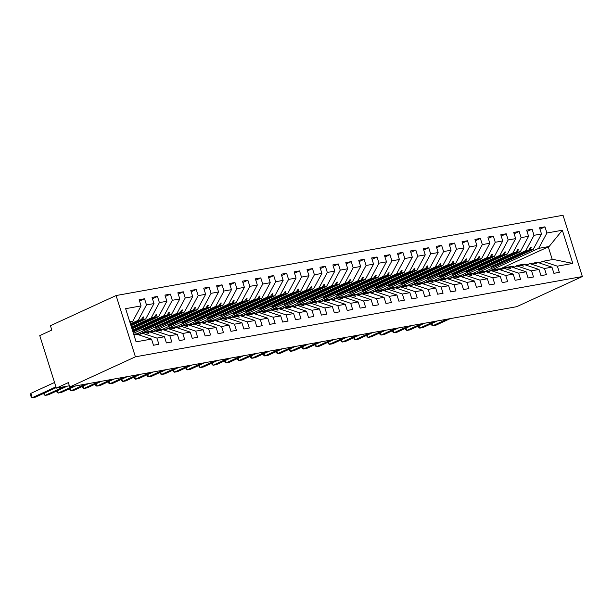 <?xml version="1.0" encoding="UTF-8"?>
<svg xmlns="http://www.w3.org/2000/svg" width="613" height="613" viewBox="0 0 613 613"><rect width="100%" height="100%" fill="white"/><g stroke="black" fill="none" stroke-linecap="round" stroke-linejoin="round"><path stroke-width="0.92" d="M116.087 295.543L50.427 325.702L51.806 330.078L39.761 335.61L56.319 388.129L68.365 382.596L69.752 386.972L516.69 306.692L582.35 276.54L563.033 215.263L116.087 295.543L135.412 356.82L582.35 276.54M130.431 323.879L138.224 320.3L141.182 319.764L130.653 324.599M139.534 301.06L144.538 298.761L146.484 304.929L138.224 320.3M133.864 334.767L136.883 334.223L151.518 339.081L153.465 345.249L158.89 344.276L156.943 338.108L164.437 336.759L149.802 331.909L145.886 332.882M138.806 334.867L142.308 333.25L156.943 338.108M131.42 327.036L151.143 317.978L154.093 317.45L131.649 327.756M152.445 298.738L157.457 296.439L159.403 302.607L151.143 317.978M164.437 336.759L166.384 342.928L171.809 341.954L169.862 335.786L177.356 334.437L162.721 329.587L158.805 330.56M151.718 332.545L155.227 330.936L169.862 335.786M132.416 330.185L164.062 315.657L167.012 315.128L132.646 330.913M165.364 296.416L170.376 294.117L172.322 300.293L164.062 315.657M177.356 334.437L179.303 340.613L184.728 339.64L182.781 333.464L190.268 332.123L175.64 327.265L171.724 328.239M164.636 330.223L168.146 328.614L182.781 333.464M133.412 333.342L176.981 313.335L179.931 312.806L142.584 329.955L144.17 329.671L181.517 312.523L184.467 311.994L192.727 296.623L190.781 290.455L196.206 289.482L198.152 295.65L189.892 311.013L192.85 310.484L155.503 327.641L194.436 310.201L197.386 309.672L205.646 294.301L203.7 288.133L209.125 287.16L211.071 293.328L202.811 308.699L205.769 308.163L168.414 325.319L170 325.036L207.355 307.879L210.305 307.351L218.565 291.987L216.619 285.811L222.044 284.838L223.99 291.006L215.73 306.377L218.68 305.849L181.333 322.997L182.919 322.714L220.266 305.558L223.224 305.029L231.476 289.665L229.538 283.49L234.963 282.516L236.909 288.692L228.649 304.056L231.599 303.527L194.252 320.676L195.838 320.392L233.185 303.243L236.143 302.707L244.395 287.344L242.449 281.175L247.874 280.195L249.82 286.371L241.568 301.734L244.518 301.205L207.171 318.354L208.757 318.07L246.104 300.922L249.054 300.393L257.314 285.022L255.368 278.854L260.793 277.881L262.739 284.049L254.479 299.412L257.437 298.883L220.082 316.04L259.023 298.6L261.973 298.071L270.233 282.7L268.287 276.532L273.712 275.559L275.658 281.727L267.398 297.098L270.356 296.562L233.001 313.718L234.587 313.435L271.942 296.278L274.892 295.75L283.152 280.379L281.206 274.21L286.631 273.237L288.577 279.405L280.317 294.776L283.267 294.248L245.92 311.396L247.506 311.113L284.853 293.956L287.811 293.428L296.064 278.064L294.117 271.888L299.55 270.915L301.489 277.091L293.236 292.455L296.186 291.926L258.839 309.075L260.425 308.791L297.772 291.642L300.722 291.106L308.983 275.743L307.036 269.574L312.461 268.594L314.408 274.77L306.155 290.133L309.105 289.604L271.758 306.753L273.344 306.469L310.691 289.321L313.641 288.784L321.902 273.421L319.955 267.253L325.38 266.28L327.327 272.448L319.066 287.811L322.024 287.282L284.67 304.439L323.61 286.999L326.56 286.47L334.821 271.099L332.874 264.931L338.299 263.958L340.246 270.126L331.985 285.489L334.936 284.961L297.589 302.117L299.175 301.834L336.522 284.677L339.479 284.148L347.74 268.778L345.793 262.609L351.218 261.636L353.165 267.804L344.904 283.175L347.855 282.639L310.507 299.795L312.094 299.512L349.441 282.355L352.398 281.827L360.651 266.463L358.705 260.287L364.13 259.314L366.076 265.483L357.823 280.854L360.773 280.325L323.426 297.474L325.013 297.19L362.36 280.034L365.31 279.505L373.57 264.142L371.624 257.966L377.049 256.993L378.995 263.169L370.735 278.532L373.692 278.003L336.345 295.152L337.932 294.868L375.279 277.72L378.229 277.183L386.489 261.82L384.543 255.652L389.968 254.671L391.914 260.847L383.654 276.21L386.611 275.681L349.257 292.838L388.198 275.398L391.148 274.869L399.408 259.498L397.462 253.33L402.887 252.357L404.833 258.525L396.573 273.888L399.523 273.36L362.176 290.516L363.762 290.233L401.109 273.076L404.067 272.547L412.319 257.176L410.381 251.008L415.806 250.035L417.752 256.203L409.492 271.574L412.442 271.038L375.095 288.194L376.681 287.911L414.028 270.754L416.986 270.226L425.238 254.862L423.292 248.686L428.717 247.713L430.663 253.882L422.411 269.253L425.361 268.724L388.014 285.873L389.6 285.589L426.947 268.433L429.897 267.904L438.157 252.541L436.211 246.365L441.636 245.392L443.582 251.568L435.322 266.931L438.28 266.402L400.933 283.551L402.519 283.267L439.866 266.119L442.816 265.582L451.076 250.219L449.13 244.051L454.555 243.07L456.501 249.246L448.241 264.609L451.199 264.08L413.844 281.229L415.43 280.946L452.785 263.797L455.735 263.268L463.995 247.897L462.049 241.729L467.474 240.756L469.42 246.924L461.16 262.287L464.11 261.759L426.763 278.915L465.696 261.475L468.654 260.946L476.906 245.575L474.968 239.407L480.393 238.434L482.331 244.602L474.079 259.973L477.029 259.437L439.682 276.593L441.268 276.31L478.615 259.153L481.573 258.625L489.825 243.261L487.879 237.085L493.304 236.112L495.25 242.281L486.998 257.652L489.948 257.123L452.601 274.272L454.187 273.988L491.534 256.832L494.484 256.303L502.744 240.94L500.798 234.764L506.223 233.791L508.169 239.967L499.909 255.33L502.867 254.801L465.512 271.95L467.098 271.666L504.453 254.518L507.403 253.981L515.663 238.618L513.717 232.45L519.142 231.469L521.088 237.645L512.828 253.008L515.778 252.479L478.431 269.628L480.017 269.345L517.364 252.196L520.322 251.667L528.582 236.296L526.636 230.128L532.061 229.155L534.007 235.323L525.747 250.686L528.697 250.158L491.35 267.314L530.283 249.874L533.241 249.345L485.726 271.161M178.283 294.102L183.287 291.796L185.233 297.972L176.981 313.335M190.268 332.123L192.214 338.292L197.639 337.319L195.693 331.143L203.187 329.802L188.551 324.944L184.643 325.917M177.555 327.901L181.065 326.292L195.693 331.143M139.473 334.169L189.892 311.013M191.202 291.78L196.206 289.482M203.187 329.802L205.133 335.97L210.558 334.997L208.612 328.829L216.105 327.48L201.47 322.622L197.555 323.595M190.474 325.58L193.984 323.971L208.612 328.829M152.392 331.848L202.811 308.699M204.114 289.459L209.125 287.16M216.105 327.48L218.052 333.648L223.477 332.675L221.531 326.507L229.024 325.158L214.389 320.308L210.474 321.281M203.393 323.258L206.895 321.649L221.531 326.507M165.311 329.533L215.73 306.377M217.033 287.137L222.044 284.838M229.024 325.158L230.971 331.326L236.396 330.353L234.45 324.185L241.943 322.836L227.308 317.986L223.393 318.959M216.305 320.944L219.814 319.327L234.45 324.185M178.23 327.212L228.649 304.056M229.952 284.815L234.963 282.516M241.943 322.836L243.89 329.012L249.315 328.032L247.368 321.863L254.855 320.515L240.227 315.664L236.311 316.637M229.224 318.622L232.733 317.013L247.368 321.863M191.141 324.89L241.568 301.734M242.871 282.493L247.874 280.195M254.855 320.515L256.801 326.691L262.226 325.718L260.28 319.542L267.774 318.201L253.138 313.343L249.223 314.316M242.143 316.3L245.652 314.691L260.28 319.542M204.06 322.568L254.479 299.412M255.79 280.179L260.793 277.881M267.774 318.201L269.72 324.369L275.145 323.396L273.199 317.22L280.693 315.879L266.057 311.021L262.142 311.994M255.062 313.979L258.563 312.369L273.199 317.22M216.979 320.247L267.398 297.098M268.701 277.858L273.712 275.559M280.693 315.879L282.639 322.047L288.064 321.074L286.118 314.906L293.612 313.557L278.976 308.707L275.061 309.672M267.981 311.657L271.482 310.048L286.118 314.906M229.898 317.932L280.317 294.776M281.62 275.536L286.631 273.237M293.612 313.557L295.558 319.725L300.983 318.752L299.037 312.584L306.531 311.235L291.895 306.385L287.98 307.358M280.892 309.343L284.401 307.726L299.037 312.584M242.817 315.611L293.236 292.455M294.539 273.214L299.55 270.915M306.531 311.235L308.469 317.411L313.894 316.431L311.956 310.262L319.442 308.914L304.814 304.063L300.899 305.036M293.811 307.021L297.32 305.412L311.956 310.262M255.728 313.289L306.155 290.133M307.458 270.892L312.461 268.594M319.442 308.914L321.388 315.09L326.813 314.117L324.867 307.941L332.361 306.6L317.726 301.742L313.81 302.715M306.73 304.699L310.239 303.09L324.867 307.941M268.647 310.967L319.066 287.811M320.377 268.578L325.38 266.28M332.361 306.6L334.307 312.768L339.732 311.795L337.786 305.619L345.28 304.278L330.645 299.42L326.729 300.393M319.649 302.378L323.151 300.768L337.786 305.619M281.566 308.646L331.985 285.489M333.288 266.257L338.299 263.958M345.28 304.278L347.226 310.446L352.651 309.473L350.705 303.305L358.199 301.956L343.564 297.106L339.648 298.071M332.56 300.056L336.07 298.447L350.705 303.305M294.485 306.331L344.904 283.175M346.207 263.935L351.218 261.636M358.199 301.956L360.145 308.124L365.57 307.151L363.624 300.983L371.11 299.634L356.482 294.784L352.567 295.757M345.479 297.742L348.989 296.125L363.624 300.983M307.404 304.01L357.823 280.854M359.126 261.613L364.13 259.314M371.11 299.634L373.056 305.81L378.482 304.83L376.535 298.661L384.029 297.313L369.394 292.462L365.486 293.435M358.398 295.42L361.908 293.811L376.535 298.661M320.315 301.688L370.735 278.532M372.045 259.291L377.049 256.993M384.029 297.313L385.975 303.489L391.401 302.516L389.454 296.34L396.948 294.999L382.313 290.141L378.397 291.114M371.317 293.098L374.827 291.489L389.454 296.34M333.234 299.366L383.654 276.21M384.964 256.977L389.968 254.671M396.948 294.999L398.894 301.167L404.319 300.194L402.373 294.018L409.867 292.677L395.232 287.819L391.316 288.792M384.236 290.777L387.738 289.167L402.373 294.018M346.153 297.044L396.573 273.888M397.875 254.656L402.887 252.357M409.867 292.677L411.813 298.845L417.238 297.872L415.292 291.704L422.786 290.355L408.151 285.505L404.235 286.47M397.147 288.455L400.657 286.846L415.292 291.704M359.072 294.73L409.492 271.574M410.794 252.334L415.806 250.035M422.786 290.355L424.732 296.523L430.157 295.55L428.211 289.382L435.697 288.033L421.07 283.183L417.154 284.156M410.066 286.141L413.576 284.524L428.211 289.382M371.984 292.409L422.411 269.253M423.713 250.012L428.717 247.713M435.697 288.033L437.644 294.209L443.069 293.229L441.122 287.06L448.616 285.712L433.981 280.861L430.065 281.834M422.985 283.819L426.495 282.21L441.122 287.06M384.903 290.087L435.322 266.931M436.632 247.69L441.636 245.392M448.616 285.712L450.563 291.888L455.988 290.914L454.041 284.738L461.535 283.398L446.9 278.54L442.984 279.513M435.904 281.497L439.406 279.888L454.041 284.738M397.822 287.765L448.241 264.609M449.544 245.376L454.555 243.07M461.535 283.398L463.482 289.566L468.907 288.593L466.96 282.417L474.454 281.076L459.819 276.218L455.903 277.191M448.823 279.176L452.325 277.566L466.96 282.417M410.741 285.443L461.16 262.287M462.463 243.054L467.474 240.756M474.454 281.076L476.401 287.244L481.826 286.271L479.879 280.103L487.373 278.754L472.738 273.896L468.822 274.869M461.735 276.854L465.244 275.245L479.879 280.103M423.66 283.129L474.079 259.973M475.381 240.733L480.393 238.434M487.373 278.754L489.312 284.922L494.737 283.949L492.798 277.781L500.285 276.432L485.657 271.582L481.741 272.555M474.654 274.532L478.163 272.923L492.798 277.781M436.571 280.808L486.998 257.652M488.3 238.411L493.304 236.112M500.285 276.432L502.231 282.601L507.656 281.628L505.71 275.459L513.204 274.111L498.568 269.26L494.653 270.233M487.573 272.218L491.082 270.601L505.71 275.459M449.49 278.486L499.909 255.33M501.219 236.089L506.223 233.791M513.204 274.111L515.15 280.287L520.575 279.306L518.629 273.137L526.123 271.789L511.487 266.939L507.572 267.912M500.492 269.896L503.993 268.287L518.629 273.137M462.409 276.164L512.828 253.008M514.131 233.775L519.142 231.469M526.123 271.789L528.069 277.965L533.494 276.992L531.548 270.816L539.042 269.475L524.406 264.617L520.491 265.59M513.403 267.575L516.912 265.965L531.548 270.816M475.328 273.842L525.747 250.686M527.05 231.453L532.061 229.155M539.042 269.475L540.988 275.643L546.413 274.67L544.467 268.494L551.953 267.153L553.899 273.321L559.324 272.348L557.386 266.18L572.803 263.406L553.217 259.445L542.75 261.322L557.386 266.18M526.322 265.253L529.831 263.644L544.467 268.494M488.247 271.521L538.666 248.372L549.133 246.487L562.343 230.235L572.803 263.406M539.969 229.132L544.972 226.833L546.919 233.001L538.666 248.372M542.75 261.322L539.241 262.931M56.319 388.129L69.376 385.784M151.518 339.081L136.094 341.847L125.634 308.676L141.059 305.902L139.113 299.734L144.538 298.761M141.059 305.902L132.799 321.273L130.01 322.553M146.484 304.929L153.978 303.588L152.032 297.412L157.457 296.439M153.978 303.588L145.718 318.952L131.006 325.71M159.403 302.607L166.897 301.267L164.951 295.091L170.376 294.117M166.897 301.267L158.637 316.63L132.002 328.867M172.322 300.293L179.808 298.945L177.862 292.776L183.287 291.796M179.808 298.945L171.556 314.308L132.998 332.016M136.96 333.809L184.467 311.994M149.879 331.487L197.386 309.672M162.79 329.173L210.305 307.351M175.709 326.852L223.224 305.029M188.628 324.53L236.143 302.707M201.547 322.208L249.054 300.393M214.466 319.886L261.973 298.071M227.377 317.572L274.892 295.75M240.296 315.251L287.811 293.428M253.215 312.929L300.722 291.106M266.134 310.607L313.641 288.784M279.045 308.285L326.56 286.47M291.964 305.964L339.479 284.148M304.883 303.65L352.398 281.827M317.802 301.328L365.31 279.505M330.721 299.006L378.229 277.183M343.632 296.684L391.148 274.869M356.551 294.363L404.067 272.547M369.47 292.049L416.986 270.226M382.389 289.727L429.897 267.904M395.308 287.405L442.816 265.582M408.22 285.083L455.735 263.268M421.139 282.762L468.654 260.946M434.058 280.447L481.573 258.625M446.977 278.126L494.484 256.303M459.888 275.804L507.403 253.981M472.807 273.482L520.322 251.667M185.233 297.972L192.727 296.623M198.152 295.65L205.646 294.301M211.071 293.328L218.565 291.987M223.99 291.006L231.476 289.665M236.909 288.692L244.395 287.344M249.82 286.371L257.314 285.022M262.739 284.049L270.233 282.7M275.658 281.727L283.152 280.379M288.577 279.405L296.064 278.064M301.489 277.091L308.983 275.743M314.408 274.77L321.902 273.421M327.327 272.448L334.821 271.099M340.246 270.126L347.74 268.778M353.165 267.804L360.651 266.463M366.076 265.483L373.57 264.142M378.995 263.169L386.489 261.82M391.914 260.847L399.408 259.498M404.833 258.525L412.319 257.176M417.752 256.203L425.238 254.862M430.663 253.882L438.157 252.541M443.582 251.568L451.076 250.219M456.501 249.246L463.995 247.897M469.42 246.924L476.906 245.575M482.331 244.602L489.825 243.261M495.25 242.281L502.744 240.94M508.169 239.967L515.663 238.618M521.088 237.645L528.582 236.296M534.007 235.323L541.494 233.974L539.547 227.806L544.972 226.833M546.919 233.001L562.343 230.235M130.776 324.99L142.768 319.48L145.718 318.952M142.308 333.25L145.266 332.721L148.913 333.365L146.852 332.438M142.768 319.48L143.726 316.906L143.082 317.021L141.182 319.764M131.772 328.139L155.679 317.159L158.637 316.63M155.227 330.936L158.185 330.399L161.832 331.043L159.771 330.116M155.679 317.159L156.644 314.584L155.993 314.699L154.093 317.45M132.768 331.296L168.598 314.844L171.556 314.308M168.146 328.614L171.096 328.078L174.751 328.721L172.682 327.794M168.598 314.844L169.556 312.262L168.912 312.385L167.012 315.128M181.065 326.292L184.015 325.764L187.662 326.4L185.601 325.472M181.517 312.523L182.475 309.948L181.831 310.063L179.931 312.806M140.377 334.062L139.58 334.208M193.984 323.971L196.934 323.442L199.938 324.2L200.581 324.078L198.52 323.158M194.436 310.201L195.394 307.626L194.75 307.741L192.85 310.484M153.296 331.74L152.499 331.886M206.895 321.649L209.853 321.12L213.5 321.764L211.439 320.837M207.355 307.879L208.313 305.305L207.669 305.42L205.769 308.163M166.215 329.419L165.41 329.564M219.814 319.327L222.764 318.798L226.419 319.442L224.35 318.515M220.266 305.558L221.232 302.983L220.58 303.098L218.68 305.849M179.134 327.097L178.329 327.242M232.733 317.013L235.683 316.477L239.338 317.12L237.269 316.193M233.185 303.243L234.143 300.661L233.499 300.776L231.599 303.527M192.045 324.783L191.248 324.921M245.652 314.691L248.602 314.163L252.249 314.798L250.188 313.871M246.104 300.922L247.062 298.347L246.418 298.462L244.518 301.205M204.964 322.461L204.167 322.599M258.563 312.369L261.521 311.841L265.168 312.477L263.107 311.557M259.023 298.6L259.981 296.025L259.337 296.14L257.437 298.883M217.883 320.139L217.079 320.285M271.482 310.048L274.44 309.519L278.087 310.163L276.026 309.236M271.942 296.278L272.9 293.704L272.256 293.819L270.356 296.562M230.802 317.818L229.998 317.963M284.401 307.726L287.351 307.197L291.006 307.841L288.938 306.914M284.853 293.956L285.819 291.382L285.168 291.497L283.267 294.248M243.721 315.496L242.917 315.641M297.32 305.412L300.27 304.876L303.925 305.519L301.857 304.592M297.772 291.642L298.73 289.06L298.087 289.175L296.186 291.926M256.632 313.174L255.836 313.32M310.239 303.09L313.189 302.561L316.837 303.197L314.776 302.27M310.691 289.321L311.649 286.738L311.006 286.861L309.105 289.604M269.551 310.86L268.755 310.998M323.151 300.768L326.108 300.24L329.756 300.876L327.694 299.956M323.61 286.999L324.568 284.424L323.925 284.539L322.024 287.282M282.47 308.538L281.666 308.684M336.07 298.447L339.027 297.918L342.031 298.677L342.675 298.554L340.613 297.634M336.522 284.677L337.487 282.103L336.836 282.218L334.936 284.961M295.389 306.216L294.585 306.362M348.989 296.125L351.939 295.596L355.594 296.24L353.525 295.313M349.441 282.355L350.406 279.781L349.755 279.896L347.855 282.639M308.301 303.895L307.504 304.04M361.908 293.811L364.858 293.275L368.505 293.918L366.444 292.991M362.36 280.034L363.317 277.459L362.674 277.574L360.773 280.325M321.22 301.573L320.423 301.719M374.827 291.489L377.777 290.96L381.424 291.596L379.363 290.669M375.279 277.72L376.236 275.137L375.593 275.26L373.692 278.003M334.139 299.259L333.342 299.397M387.738 289.167L390.696 288.639L394.343 289.275L392.282 288.355M388.198 275.398L389.155 272.823L388.512 272.938L386.611 275.681M347.058 296.937L346.253 297.083M400.657 286.846L403.607 286.317L406.618 287.076L407.262 286.953L405.193 286.033M401.109 273.076L402.074 270.502L401.423 270.617L399.523 273.36M359.977 294.615L359.172 294.761M413.576 284.524L416.526 283.995L420.181 284.639L418.112 283.712M414.028 270.754L414.986 268.18L414.342 268.295L412.442 271.038M372.888 292.294L372.091 292.439M426.495 282.21L429.445 281.673L433.092 282.317L431.031 281.39M426.947 268.433L427.905 265.858L427.261 265.973L425.361 268.724M385.807 289.972L385.01 290.118M439.406 279.888L442.364 279.352L446.011 279.995L443.95 279.068M439.866 266.119L440.824 263.536L440.18 263.659L438.28 266.402M398.726 287.658L397.921 287.796M452.325 277.566L455.283 277.038L458.93 277.674L456.869 276.754M452.785 263.797L453.743 261.222L453.099 261.337L451.199 264.08M411.645 285.336L410.84 285.482M465.244 275.245L468.194 274.716L471.198 275.475L471.849 275.352L469.78 274.432M465.696 261.475L466.662 258.901L466.01 259.015L464.11 261.759M424.564 283.014L423.759 283.16M478.163 272.923L481.113 272.394L484.768 273.038L482.699 272.111M478.615 259.153L479.573 256.579L478.929 256.694L477.029 259.437M437.475 280.693L436.678 280.838M491.082 270.601L494.032 270.072L497.679 270.716L495.618 269.789M491.534 256.832L492.492 254.257L491.848 254.372L489.948 257.123M450.394 278.371L449.597 278.517M503.993 268.287L506.951 267.751L510.598 268.394L508.537 267.467M504.453 254.518L505.411 251.935L504.767 252.05L502.867 254.801M463.313 276.057L462.509 276.195M516.912 265.965L519.87 265.437L523.517 266.073L521.456 265.145M517.364 252.196L518.33 249.621L517.678 249.736L515.778 252.479M476.232 273.735L475.427 273.873M533.41 263.268L537.325 262.295L551.953 267.153M529.831 263.644L532.781 263.115L535.785 263.874L536.436 263.751L534.367 262.831M530.283 249.874L531.249 247.3L530.597 247.414L528.697 250.158M541.494 233.974L533.241 249.345M489.143 271.413L488.346 271.559M500.07 268.946L549.133 246.487M129.78 321.817L132.799 321.273M135.412 356.82L69.752 386.972M552.298 259.606L548.267 246.809M530.414 247.675L531.249 247.3M517.502 249.997L518.33 249.621M504.583 252.318L505.411 251.935M491.664 254.64L492.492 254.257M478.745 256.962L479.573 256.579M465.826 259.276L466.662 258.901M452.915 261.598L453.743 261.222M439.996 263.919L440.824 263.536M427.077 266.241L427.905 265.858M414.158 268.563L414.986 268.18M401.239 270.885L402.074 270.502M388.328 273.199L389.155 272.823M375.409 275.521L376.236 275.137M362.49 277.842L363.317 277.459M349.571 280.164L350.406 279.781M336.66 282.486L337.487 282.103M323.741 284.8L324.568 284.424M310.822 287.122L311.649 286.738M297.903 289.443L298.73 289.06M284.984 291.765L285.819 291.382M272.072 294.087L272.9 293.704M259.153 296.401L259.981 296.025M246.234 298.723L247.062 298.347M233.315 301.044L234.143 300.661M220.396 303.366L221.232 302.983M207.485 305.688L208.313 305.305M194.566 308.002L195.394 307.626M181.647 310.324L182.475 309.948M168.728 312.645L169.556 312.262M155.817 314.967L156.644 314.584M142.898 317.289L143.726 316.906M431.904 323.442L432.648 325.809L447.023 319.204M431.23 323.748L431.636 325.036L432.648 325.809L435.881 325.227L450.256 318.622M514.759 266.954A14.804 10.436 79.8 0 1 518.422 265.199A14.804 10.436 79.8 0 1 521.265 265.237M518.422 265.199L523.326 264.318A14.804 10.436 79.8 0 1 527.479 264.724M418.985 325.764L419.736 328.131L434.111 321.526M418.319 326.07L418.725 327.357L419.736 328.131L422.962 327.549L437.337 320.944M501.84 269.276A14.804 10.436 79.8 0 1 505.503 267.521A14.804 10.436 79.8 0 1 508.346 267.559M505.503 267.521L510.414 266.64A14.804 10.436 79.8 0 1 514.56 267.046M406.067 328.085L406.817 330.445L421.192 323.848M405.4 328.392L405.806 329.679L406.817 330.445L410.043 329.871L424.418 323.266M488.921 271.597A14.804 10.436 79.8 0 1 492.584 269.843A14.804 10.436 79.8 0 1 495.427 269.873M492.584 269.843L497.495 268.961A14.804 10.436 79.8 0 1 501.641 269.368M393.155 330.399L393.898 332.767L408.273 326.17M392.481 330.714L392.887 332.001L393.898 332.767L397.124 332.185L411.507 325.587M476.002 273.919A14.804 10.436 79.8 0 1 479.665 272.157A14.804 10.436 79.8 0 1 482.508 272.195M479.665 272.157L484.576 271.275A14.804 10.436 79.8 0 1 488.722 271.689M380.236 332.721L380.979 335.089L395.354 328.484M379.562 333.028L379.968 334.323L380.979 335.089L384.213 334.506L398.588 327.909M463.091 276.233A14.804 10.436 79.8 0 1 466.754 274.478A14.804 10.436 79.8 0 1 469.596 274.517M466.754 274.478L471.658 273.597A14.804 10.436 79.8 0 1 475.803 274.003M367.317 335.043L368.061 337.411L382.443 330.805M366.643 335.349L367.049 336.637L368.061 337.411L371.294 336.828L385.669 330.223M450.172 278.555A14.804 10.436 79.8 0 1 453.835 276.8A14.804 10.436 79.8 0 1 456.677 276.838M453.835 276.8L458.739 275.919A14.804 10.436 79.8 0 1 462.892 276.325M354.398 337.365L355.149 339.732L369.524 333.127M353.732 337.671L354.138 338.958L355.149 339.732L358.375 339.15L372.75 332.545M437.253 280.877A14.804 10.436 79.8 0 1 440.916 279.122A14.804 10.436 79.8 0 1 443.758 279.16M440.916 279.122L445.827 278.241A14.804 10.436 79.8 0 1 449.973 278.647M341.479 339.686L342.23 342.046L356.605 335.449M340.813 339.993L341.219 341.28L342.23 342.046L345.456 341.472L359.831 334.867M424.334 283.198A14.804 10.436 79.8 0 1 427.997 281.444A14.804 10.436 79.8 0 1 430.839 281.474M427.997 281.444L432.908 280.562A14.804 10.436 79.8 0 1 437.054 280.969M328.568 342L329.311 344.368L343.686 337.771M327.894 342.315L328.3 343.602L329.311 344.368L332.537 343.793L346.92 337.188M411.415 285.52A14.804 10.436 79.8 0 1 415.078 283.758A14.804 10.436 79.8 0 1 417.928 283.796M415.078 283.758L419.989 282.877A14.804 10.436 79.8 0 1 424.135 283.29M315.649 344.322L316.392 346.69L330.767 340.085M314.975 344.629L315.381 345.924L316.392 346.69L319.626 346.107L334.001 339.51M398.504 287.834A14.804 10.436 79.8 0 1 402.166 286.079A14.804 10.436 79.8 0 1 405.009 286.118M402.166 286.079L407.07 285.198A14.804 10.436 79.8 0 1 411.216 285.612M302.73 346.644L303.473 349.012L317.856 342.406M302.056 346.95L302.462 348.238L303.473 349.012L306.707 348.429L321.082 341.832M385.585 290.156A14.804 10.436 79.8 0 1 389.247 288.401A14.804 10.436 79.8 0 1 392.09 288.439M389.247 288.401L394.151 287.52A14.804 10.436 79.8 0 1 398.304 287.926M289.811 348.966L290.562 351.333L304.937 344.728M289.144 349.272L289.551 350.559L290.562 351.333L293.788 350.751L308.163 344.146M372.666 292.478A14.804 10.436 79.8 0 1 376.328 290.723A14.804 10.436 79.8 0 1 379.171 290.761M376.328 290.723L381.24 289.842A14.804 10.436 79.8 0 1 385.385 290.248M276.892 351.287L277.643 353.647L292.018 347.05M276.225 351.594L276.632 352.881L277.643 353.647L280.869 353.073L295.244 346.468M359.747 294.799A14.804 10.436 79.8 0 1 363.409 293.045A14.804 10.436 79.8 0 1 366.252 293.083M363.409 293.045L368.321 292.163A14.804 10.436 79.8 0 1 372.466 292.57M263.981 353.601L264.724 355.969L279.099 349.372M263.306 353.916L263.713 355.203L264.724 355.969L267.958 355.394L282.332 348.789M346.835 297.121A14.804 10.436 79.8 0 1 350.49 295.359A14.804 10.436 79.8 0 1 353.341 295.397M350.49 295.359L355.402 294.478A14.804 10.436 79.8 0 1 359.547 294.891M251.062 355.923L251.805 358.291L266.18 351.686M250.388 356.23L250.794 357.525L251.805 358.291L255.039 357.708L269.413 351.111M333.916 299.435A14.804 10.436 79.8 0 1 337.579 297.68A14.804 10.436 79.8 0 1 340.422 297.719M337.579 297.68L342.483 296.799A14.804 10.436 79.8 0 1 346.629 297.213M238.143 358.245L238.886 360.613L253.269 354.007M237.476 358.551L237.882 359.846L238.886 360.613L242.12 360.03L256.495 353.433M320.997 301.757A14.804 10.436 79.8 0 1 324.66 300.002A14.804 10.436 79.8 0 1 327.503 300.041M324.66 300.002L329.564 299.121A14.804 10.436 79.8 0 1 333.717 299.527M225.224 360.567L225.975 362.934L240.35 356.329M224.557 360.873L224.963 362.16L225.975 362.934L229.201 362.352L243.576 355.747M308.078 304.079A14.804 10.436 79.8 0 1 311.741 302.324A14.804 10.436 79.8 0 1 314.584 302.362M311.741 302.324L316.653 301.443A14.804 10.436 79.8 0 1 320.798 301.849M212.313 362.888L213.056 365.248L227.431 358.651M211.638 363.195L212.044 364.482L213.056 365.248L216.282 364.674L230.664 358.069M295.159 306.4A14.804 10.436 79.8 0 1 298.822 304.646A14.804 10.436 79.8 0 1 301.665 304.684M298.822 304.646L303.734 303.764A14.804 10.436 79.8 0 1 307.879 304.171M199.394 365.202L200.137 367.57L214.512 360.973M198.719 365.517L199.125 366.804L200.137 367.57L203.37 366.995L217.745 360.39M282.248 308.722A14.804 10.436 79.8 0 1 285.911 306.967A14.804 10.436 79.8 0 1 288.754 306.998M285.911 306.967L290.815 306.079A14.804 10.436 79.8 0 1 294.96 306.492M186.475 367.524L187.218 369.892L201.593 363.287M185.8 367.838L186.206 369.126L187.218 369.892L190.451 369.31L204.826 362.712M269.329 311.036A14.804 10.436 79.8 0 1 272.992 309.281A14.804 10.436 79.8 0 1 275.835 309.32M272.992 309.281L277.896 308.4A14.804 10.436 79.8 0 1 282.049 308.814M173.556 369.846L174.307 372.214L188.681 365.609M172.889 370.152L173.295 371.447L174.307 372.214L177.532 371.631L191.907 365.034M256.41 313.358A14.804 10.436 79.8 0 1 260.073 311.603A14.804 10.436 79.8 0 1 262.916 311.642M260.073 311.603L264.985 310.722A14.804 10.436 79.8 0 1 269.13 311.128M160.637 372.168L161.388 374.535L175.762 367.93M159.97 372.474L160.376 373.761L161.388 374.535L164.613 373.953L178.988 367.348M243.491 315.68A14.804 10.436 79.8 0 1 247.154 313.925A14.804 10.436 79.8 0 1 249.997 313.963M247.154 313.925L252.066 313.044A14.804 10.436 79.8 0 1 256.211 313.45M147.725 374.489L148.469 376.857L162.843 370.252M147.051 374.796L147.457 376.083L148.469 376.857L151.695 376.275L166.077 369.67M230.572 318.001A14.804 10.436 79.8 0 1 234.235 316.247A14.804 10.436 79.8 0 1 237.078 316.285M234.235 316.247L239.147 315.366A14.804 10.436 79.8 0 1 243.292 315.772M134.806 376.811L135.55 379.171L149.924 372.574M134.132 377.118L134.538 378.405L135.55 379.171L138.783 378.596L153.158 371.991M217.661 320.323A14.804 10.436 79.8 0 1 221.324 318.568A14.804 10.436 79.8 0 1 224.166 318.599M221.324 318.568L226.228 317.68A14.804 10.436 79.8 0 1 230.373 318.093M121.887 379.125L122.631 381.493L137.013 374.895M121.213 379.439L121.619 380.727L122.631 381.493L125.864 380.911L140.239 374.313M204.742 322.645A14.804 10.436 79.8 0 1 208.405 320.883A14.804 10.436 79.8 0 1 211.247 320.921M208.405 320.883L213.309 320.001A14.804 10.436 79.8 0 1 217.462 320.415M108.968 381.447L109.719 383.815L124.094 377.21M108.302 381.753L108.708 383.048L109.719 383.815L112.945 383.232L127.32 376.635M191.823 324.959A14.804 10.436 79.8 0 1 195.486 323.204A14.804 10.436 79.8 0 1 198.328 323.243M195.486 323.204L200.397 322.323A14.804 10.436 79.8 0 1 204.543 322.729M96.049 383.769L96.8 386.136L111.175 379.531M95.383 384.075L95.789 385.362L96.8 386.136L100.026 385.554L114.401 378.949M178.904 327.281A14.804 10.436 79.8 0 1 182.567 325.526A14.804 10.436 79.8 0 1 185.41 325.564M182.567 325.526L187.478 324.645A14.804 10.436 79.8 0 1 191.624 325.051M83.138 386.09L83.881 388.458L98.256 381.853M82.464 386.397L82.87 387.684L83.881 388.458L87.107 387.876L101.49 381.271M165.985 329.602A14.804 10.436 79.8 0 1 169.648 327.848A14.804 10.436 79.8 0 1 172.498 327.886M169.648 327.848L174.559 326.967A14.804 10.436 79.8 0 1 178.705 327.373M70.219 388.412L70.962 390.772L85.337 384.175M69.545 388.719L69.951 390.006L70.962 390.772L74.196 390.197L88.571 383.592M153.074 331.924A14.804 10.436 79.8 0 1 156.736 330.169A14.804 10.436 79.8 0 1 159.579 330.2M156.736 330.169L161.64 329.288A14.804 10.436 79.8 0 1 165.786 329.694M57.3 390.726L58.043 393.094L72.426 386.496M56.626 391.04L57.04 392.328L58.043 393.094L61.277 392.512L75.652 385.914M140.155 334.246A14.804 10.436 79.8 0 1 143.817 332.484A14.804 10.436 79.8 0 1 146.66 332.522M143.817 332.484L148.721 331.602A14.804 10.436 79.8 0 1 152.875 332.016M44.381 393.048L45.132 395.416L63.997 386.749M43.715 393.354L44.121 394.649L45.132 395.416L48.358 394.833L67.223 386.175M133.718 334.3L135.81 333.924A14.804 10.436 79.8 0 1 139.956 334.338M30.834 393.362L32.213 397.737L31.202 396.963L30.65 395.216L30.834 393.362L54.534 382.474M56.166 387.638L35.439 397.155L32.213 397.737L55.913 386.849"/></g></svg>
